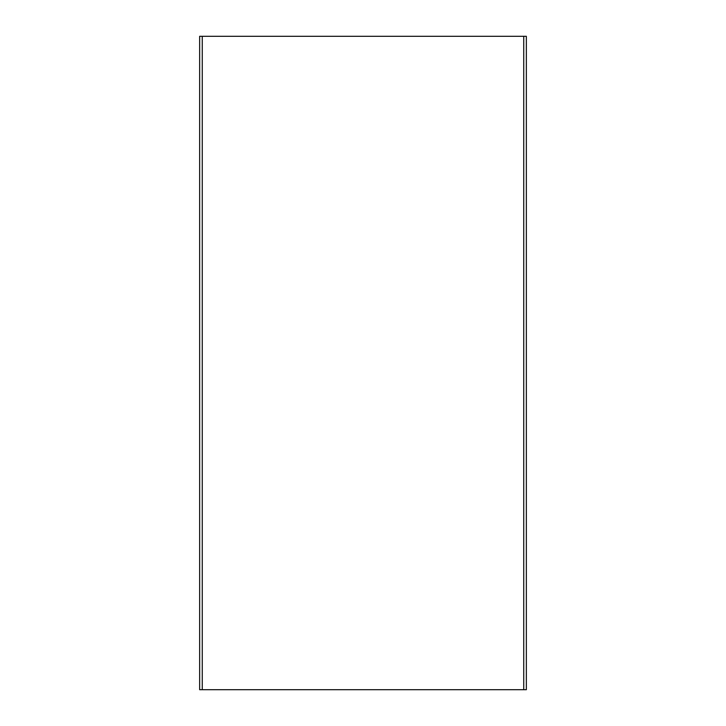 <?xml version="1.0" encoding="UTF-8"?>
<svg xmlns="http://www.w3.org/2000/svg" width="726" height="726" viewBox="0 0 726 726"><rect width="100%" height="100%" fill="white"/><g stroke="black" fill="none" stroke-linecap="round" stroke-linejoin="round"><path stroke-width="1.09" d="M199.65 689.7L199.65 36.3L199.65 689.7L202.264 689.7L202.264 36.3L199.65 36.3L202.264 36.3L202.264 689.7L523.736 689.7L523.736 36.3L202.264 36.3L523.736 36.3L523.736 689.7L526.35 689.7L526.35 36.3L523.736 36.3L526.35 36.3L526.35 689.7L199.65 689.7"/></g></svg>
